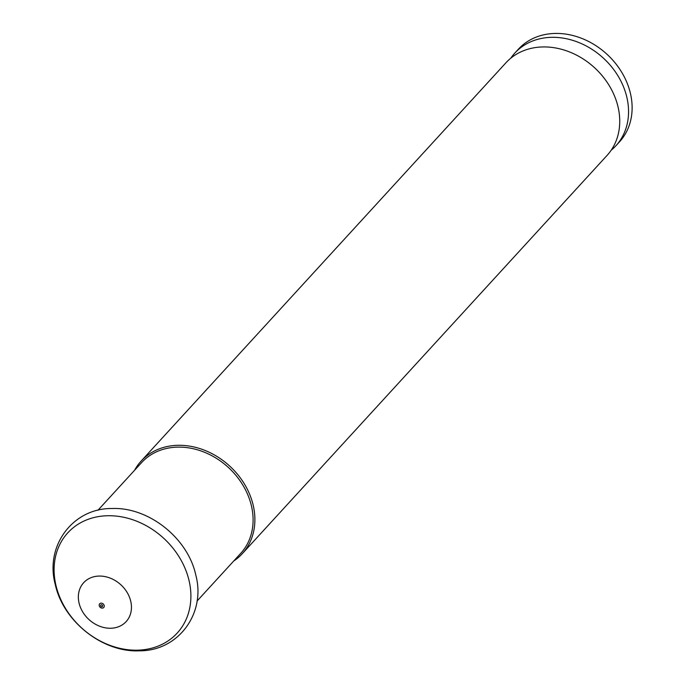 <?xml version="1.0" encoding="UTF-8"?>
<svg xmlns="http://www.w3.org/2000/svg" width="685" height="685" viewBox="0 0 685 685"><rect width="100%" height="100%" fill="white"/><g stroke="black" fill="none" stroke-linecap="round" stroke-linejoin="round"><path stroke-width="1.03" d="M510.71 58.259A68.569 56.17 42.5 0 1 514.769 53.139A68.569 56.17 42.5 0 1 578.243 42.29A68.569 56.17 42.5 0 1 626.852 97.27A68.569 56.17 42.5 0 1 615.909 145.768A68.569 56.17 42.5 0 1 611.157 150.263M134.568 470.278A68.569 56.17 42.5 0 1 141.11 461.108A68.569 56.17 42.5 0 1 204.584 450.268A68.569 56.17 42.5 0 1 253.193 505.247A68.569 56.17 42.5 0 1 242.242 553.737A68.569 56.17 42.5 0 1 233.679 561.049M141.11 461.108L505.958 62.755A68.569 56.17 42.5 0 1 576.273 54.997A68.569 56.17 42.5 0 1 608.665 84.666A68.569 56.17 42.5 0 1 618.041 106.894A68.569 56.17 42.5 0 1 607.098 155.384L242.242 553.737M97.912 510.291L141.59 462.615A67.198 55.048 42.5 0 1 203.796 451.989A67.198 55.048 42.5 0 1 251.429 505.864A67.198 55.048 42.5 0 1 240.7 553.394L197.032 601.07M79.066 603.074A28.804 23.59 42.5 0 1 98.786 576.076A28.804 23.59 42.5 0 1 130.741 601.242A28.804 23.59 42.5 0 1 111.021 628.239A28.804 23.59 42.5 0 1 79.066 603.074M514.769 53.139L518.339 49.243A68.569 56.17 42.5 0 1 581.805 38.403A68.569 56.17 42.5 0 1 630.423 93.383A68.569 56.17 42.5 0 1 619.471 141.872L615.909 145.768M55.93 585.307A74.203 60.785 42.5 0 1 106.732 515.762A74.203 60.785 42.5 0 1 189.06 580.597A74.203 60.785 42.5 0 1 138.259 650.151A74.203 60.785 42.5 0 1 55.93 585.307M99.257 605.72A2.749 2.252 42.5 0 1 101.14 603.142A2.749 2.252 42.5 0 1 104.189 605.549A2.749 2.252 42.5 0 1 102.305 608.117A2.749 2.252 42.5 0 1 99.257 605.72M100.644 605.771A1.096 0.899 42.5 0 1 102.613 605.703A1.096 0.899 42.5 0 1 100.644 605.771M195.79 575.058C187.921 538.204 148.791 506.977 112.023 508.51C72.961 508.013 44.808 545.799 55.211 584.288C63.106 621.312 102.562 652.625 139.449 650.827C178.305 651.05 206.134 613.366 195.79 575.058"/></g></svg>
